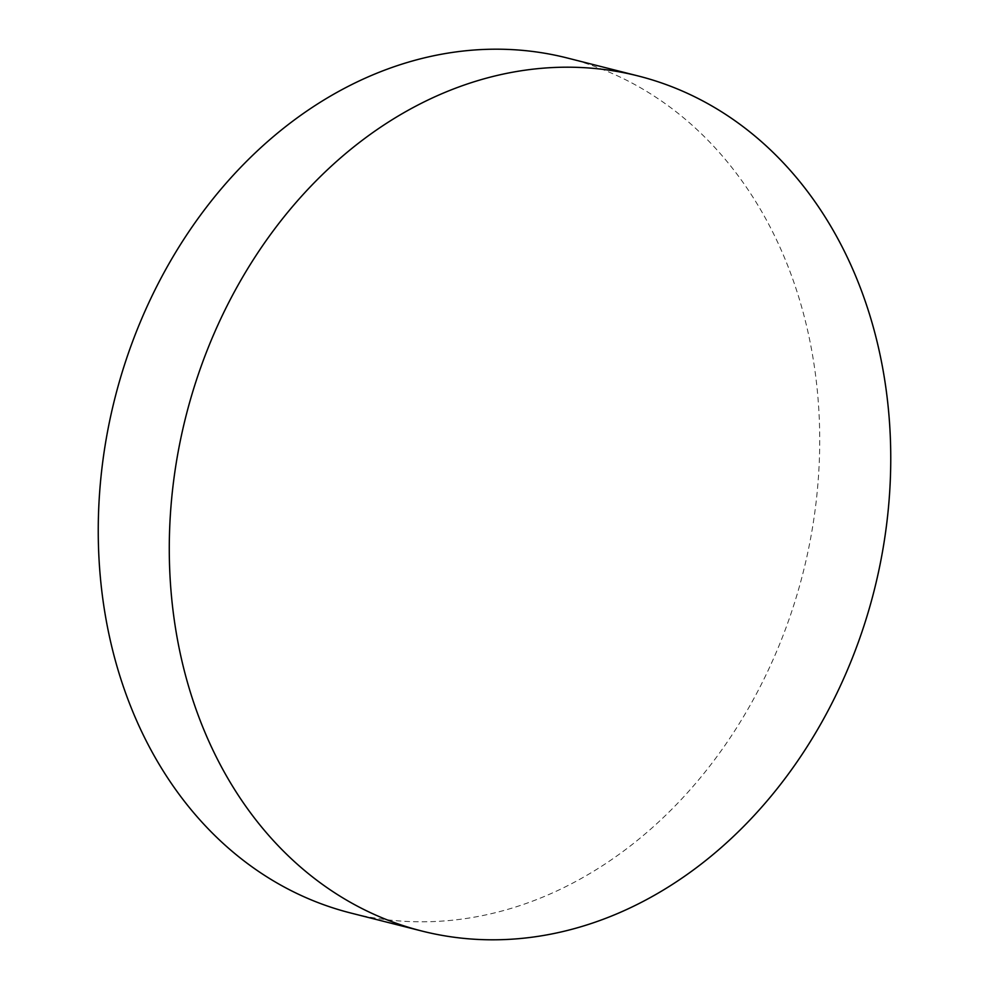 <?xml version="1.0" encoding="UTF-8"?>
<svg xmlns="http://www.w3.org/2000/svg" width="989" height="989" viewBox="0 0 989 989"><rect width="100%" height="100%" fill="white"/><g stroke="black" fill="none" stroke-linecap="round" stroke-linejoin="round"><path stroke-width="0.74" stroke-dasharray="4.95 3.71" d="M567.34 58.017A441.007 354.964 -75.8 0 1 819.72 439.376A441.007 354.964 -75.8 0 1 350.625 912.983"/><path stroke-width="1.48" d="M421.66 930.983L350.625 912.983A441.007 354.964 -75.8 0 1 98.245 531.625A441.007 354.964 -75.8 0 1 567.34 58.017L638.375 76.017A441.007 354.964 -75.8 0 1 890.755 457.375A441.007 354.964 -75.8 0 1 421.66 930.983A441.007 354.964 -75.8 0 1 169.28 549.624A441.007 354.964 -75.8 0 1 638.375 76.017"/></g></svg>

